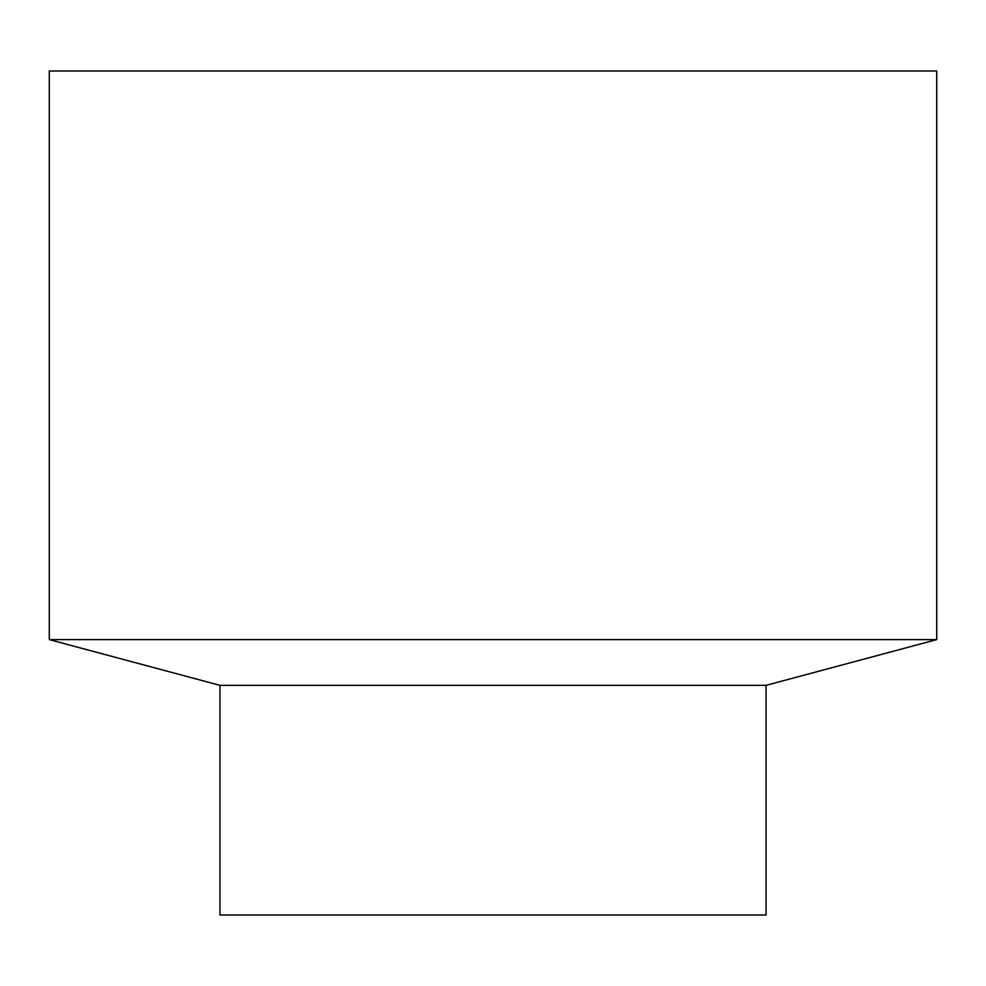 <?xml version="1.0" encoding="UTF-8"?>
<svg xmlns="http://www.w3.org/2000/svg" width="986" height="986" viewBox="0 0 986 986"><rect width="100%" height="100%" fill="white"/><g stroke="black" fill="none" stroke-linecap="round" stroke-linejoin="round"><path stroke-width="1.48" d="M766.048 685.344L219.952 685.344L219.952 915.008L766.048 915.008L766.048 685.344L936.7 639.618L49.3 639.618L219.952 685.344M936.7 639.618L936.7 70.992L49.3 70.992L49.3 639.618"/></g></svg>
